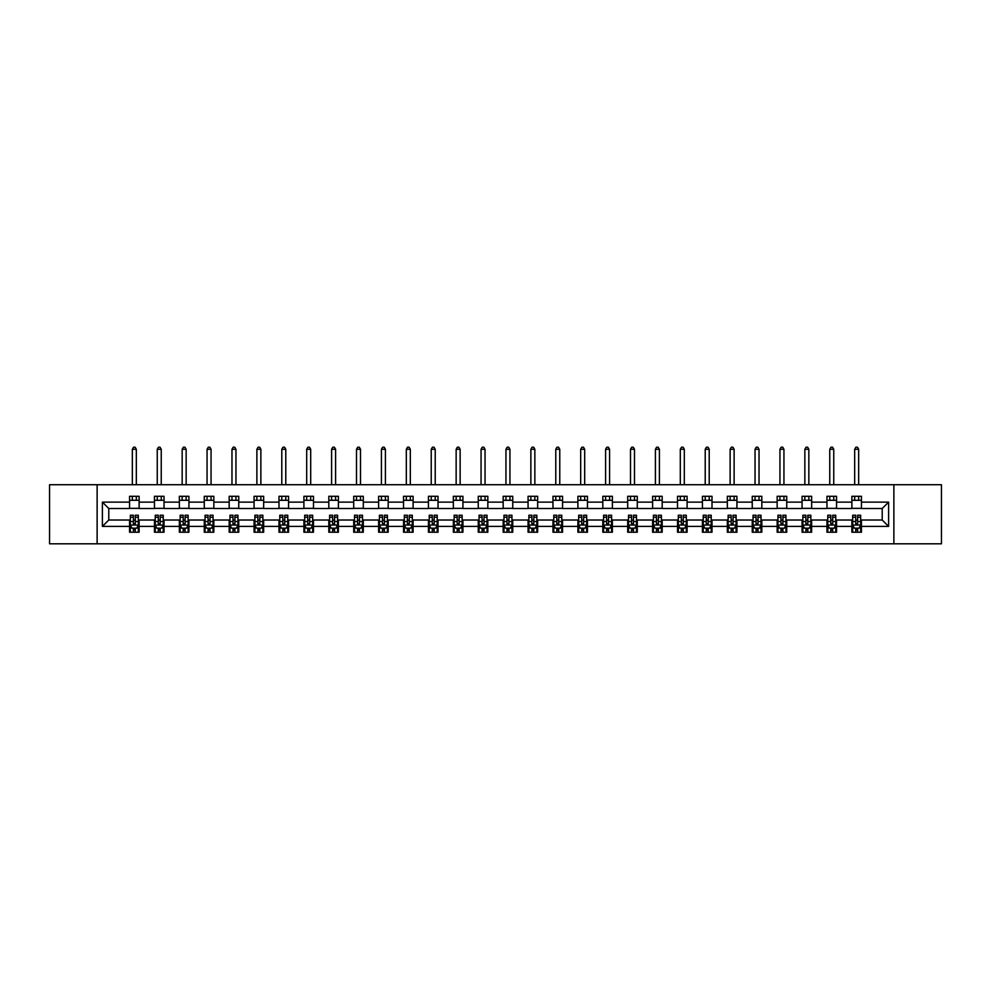 <?xml version="1.0" encoding="UTF-8"?>
<svg xmlns="http://www.w3.org/2000/svg" width="991" height="991" viewBox="0 0 991 991"><rect width="100%" height="100%" fill="white"/><g stroke="black" fill="none" stroke-linecap="round" stroke-linejoin="round"><path stroke-width="1.49" d="M893.87 543.799L941.45 543.799L941.45 484.723L893.87 484.723L893.87 543.799L97.13 543.799L97.13 484.723L49.55 484.723L49.55 543.799L97.13 543.799M893.87 484.723L97.13 484.723M861.452 502.127L861.452 496.293L851.876 496.293L851.876 502.127L836.553 502.127L836.553 496.293L826.965 496.293L826.965 502.127L811.641 502.127L811.641 496.293L802.066 496.293L802.066 502.127L786.73 502.127L786.73 496.293L777.155 496.293L777.155 502.127L761.819 502.127L761.819 496.293L752.243 496.293L752.243 502.127L736.92 502.127L736.92 496.293L727.332 496.293L727.332 502.127L712.009 502.127L712.009 496.293L702.433 496.293L702.433 502.127L687.097 502.127L687.097 496.293L677.522 496.293L677.522 502.127L662.186 502.127L662.186 496.293L652.611 496.293L652.611 502.127L637.287 502.127L637.287 496.293L627.699 496.293L627.699 502.127L612.376 502.127L612.376 496.293L602.801 496.293L602.801 502.127L587.465 502.127L587.465 496.293L577.889 496.293L577.889 502.127L562.566 502.127L562.566 496.293L552.978 496.293L552.978 502.127L537.655 502.127L537.655 496.293L528.067 496.293L528.067 502.127L512.743 502.127L512.743 496.293L503.168 496.293L503.168 502.127L487.832 502.127L487.832 496.293L478.257 496.293L478.257 502.127L462.933 502.127L462.933 496.293L453.345 496.293L453.345 502.127L438.022 502.127L438.022 496.293L428.434 496.293L428.434 502.127L413.111 502.127L413.111 496.293L403.535 496.293L403.535 502.127L388.199 502.127L388.199 496.293L378.624 496.293L378.624 502.127L363.301 502.127L363.301 496.293L353.713 496.293L353.713 502.127L338.389 502.127L338.389 496.293L328.814 496.293L328.814 502.127L313.478 502.127L313.478 496.293L303.903 496.293L303.903 502.127L288.567 502.127L288.567 496.293L278.991 496.293L278.991 502.127L263.668 502.127L263.668 496.293L254.08 496.293L254.08 502.127L238.757 502.127L238.757 496.293L229.181 496.293L229.181 502.127L213.845 502.127L213.845 496.293L204.27 496.293L204.27 502.127L188.934 502.127L188.934 496.293L179.359 496.293L179.359 502.127L164.035 502.127L164.035 496.293L154.447 496.293L154.447 502.127L139.124 502.127L139.124 496.293L129.548 496.293L129.548 502.127L102.395 502.127L102.395 526.394L108.787 520.015L129.548 520.015L129.548 532.229L139.124 532.229L139.124 520.015L154.447 520.015L154.447 532.229L164.035 532.229L164.035 520.015L179.359 520.015L179.359 532.229L188.934 532.229L188.934 520.015L204.27 520.015L204.27 532.229L213.845 532.229L213.845 520.015L229.181 520.015L229.181 532.229L238.757 532.229L238.757 520.015L254.08 520.015L254.08 532.229L263.668 532.229L263.668 520.015L278.991 520.015L278.991 532.229L288.567 532.229L288.567 520.015L303.903 520.015L303.903 532.229L313.478 532.229L313.478 520.015L328.814 520.015L328.814 532.229L338.389 532.229L338.389 520.015L353.713 520.015L353.713 532.229L363.301 532.229L363.301 520.015L378.624 520.015L378.624 532.229L388.199 532.229L388.199 520.015L403.535 520.015L403.535 532.229L413.111 532.229L413.111 520.015L428.434 520.015L428.434 532.229L438.022 532.229L438.022 520.015L453.345 520.015L453.345 532.229L462.933 532.229L462.933 520.015L478.257 520.015L478.257 532.229L487.832 532.229L487.832 520.015L503.168 520.015L503.168 532.229L512.743 532.229L512.743 520.015L528.067 520.015L528.067 532.229L537.655 532.229L537.655 520.015L552.978 520.015L552.978 532.229L562.566 532.229L562.566 520.015L577.889 520.015L577.889 532.229L587.465 532.229L587.465 520.015L602.801 520.015L602.801 532.229L612.376 532.229L612.376 520.015L627.699 520.015L627.699 532.229L637.287 532.229L637.287 520.015L652.611 520.015L652.611 532.229L662.186 532.229L662.186 520.015L677.522 520.015L677.522 532.229L687.097 532.229L687.097 520.015L702.433 520.015L702.433 532.229L712.009 532.229L712.009 520.015L727.332 520.015L727.332 532.229L736.92 532.229L736.92 520.015L752.243 520.015L752.243 532.229L761.819 532.229L761.819 520.015L777.155 520.015L777.155 532.229L786.73 532.229L786.73 520.015L802.066 520.015L802.066 532.229L811.641 532.229L811.641 520.015L826.965 520.015L826.965 532.229L836.553 532.229L836.553 520.015L851.876 520.015L851.876 532.229L861.452 532.229L861.452 520.015L882.213 520.015L882.213 508.507L861.452 508.507L861.452 502.127L888.605 502.127L888.605 526.394L861.452 526.394M851.876 526.394L836.553 526.394M826.965 526.394L811.641 526.394M802.066 526.394L786.73 526.394M777.155 526.394L761.819 526.394M752.243 526.394L736.92 526.394M727.332 526.394L712.009 526.394M702.433 526.394L687.097 526.394M677.522 526.394L662.186 526.394M652.611 526.394L637.287 526.394M627.699 526.394L612.376 526.394M602.801 526.394L587.465 526.394M577.889 526.394L562.566 526.394M552.978 526.394L537.655 526.394M528.067 526.394L512.743 526.394M503.168 526.394L487.832 526.394M478.257 526.394L462.933 526.394M453.345 526.394L438.022 526.394M428.434 526.394L413.111 526.394M403.535 526.394L388.199 526.394M378.624 526.394L363.301 526.394M353.713 526.394L338.389 526.394M328.814 526.394L313.478 526.394M303.903 526.394L288.567 526.394M278.991 526.394L263.668 526.394M254.08 526.394L238.757 526.394M229.181 526.394L213.845 526.394M204.27 526.394L188.934 526.394M179.359 526.394L164.035 526.394M154.447 526.394L139.124 526.394M129.548 526.394L102.395 526.394M851.876 502.127L851.876 508.507L836.553 508.507L836.553 502.127M826.965 502.127L826.965 508.507L811.641 508.507L811.641 502.127M802.066 502.127L802.066 508.507L786.73 508.507L786.73 502.127M777.155 502.127L777.155 508.507L761.819 508.507L761.819 502.127M752.243 502.127L752.243 508.507L736.92 508.507L736.92 502.127M727.332 502.127L727.332 508.507L712.009 508.507L712.009 502.127M702.433 502.127L702.433 508.507L687.097 508.507L687.097 502.127M677.522 502.127L677.522 508.507L662.186 508.507L662.186 502.127M652.611 502.127L652.611 508.507L637.287 508.507L637.287 502.127M627.699 502.127L627.699 508.507L612.376 508.507L612.376 502.127M602.801 502.127L602.801 508.507L587.465 508.507L587.465 502.127M577.889 502.127L577.889 508.507L562.566 508.507L562.566 502.127M552.978 502.127L552.978 508.507L537.655 508.507L537.655 502.127M528.067 502.127L528.067 508.507L512.743 508.507L512.743 502.127M503.168 502.127L503.168 508.507L487.832 508.507L487.832 502.127M478.257 502.127L478.257 508.507L462.933 508.507L462.933 502.127M453.345 502.127L453.345 508.507L438.022 508.507L438.022 502.127M428.434 502.127L428.434 508.507L413.111 508.507L413.111 502.127M403.535 502.127L403.535 508.507L388.199 508.507L388.199 502.127M378.624 502.127L378.624 508.507L363.301 508.507L363.301 502.127M353.713 502.127L353.713 508.507L338.389 508.507L338.389 502.127M328.814 502.127L328.814 508.507L313.478 508.507L313.478 502.127M303.903 502.127L303.903 508.507L288.567 508.507L288.567 502.127M278.991 502.127L278.991 508.507L263.668 508.507L263.668 502.127M254.08 502.127L254.08 508.507L238.757 508.507L238.757 502.127M229.181 502.127L229.181 508.507L213.845 508.507L213.845 502.127M204.27 502.127L204.27 508.507L188.934 508.507L188.934 502.127M179.359 502.127L179.359 508.507L164.035 508.507L164.035 502.127M154.447 502.127L154.447 508.507L139.124 508.507L139.124 502.127M129.548 502.127L129.548 508.507L108.787 508.507L102.395 502.127M108.787 508.507L108.787 520.015M888.605 526.394L882.213 520.015M882.213 508.507L888.605 502.127M129.548 500.294L139.124 500.294M129.548 508.358L139.124 508.358M129.548 520.164L130.341 520.164M133.376 520.164L135.296 520.164M138.319 520.164L139.124 520.164M129.548 528.228L130.341 528.228M133.376 528.228L135.296 528.228M138.319 528.228L139.124 528.228M154.447 520.164L155.253 520.164M158.287 520.164L160.195 520.164M163.23 520.164L164.035 520.164M154.447 528.228L155.253 528.228M158.287 528.228L160.195 528.228M163.23 528.228L164.035 528.228M154.447 500.294L164.035 500.294M154.447 508.358L164.035 508.358M179.359 520.164L180.164 520.164M183.186 520.164L185.106 520.164M188.141 520.164L188.934 520.164M179.359 528.228L180.164 528.228M183.186 528.228L185.106 528.228M188.141 528.228L188.934 528.228M179.359 500.294L188.934 500.294M179.359 508.358L188.934 508.358M204.27 520.164L205.063 520.164M208.098 520.164L210.018 520.164M213.053 520.164L213.845 520.164M204.27 528.228L205.063 528.228M208.098 528.228L210.018 528.228M213.053 528.228L213.845 528.228M204.27 500.294L213.845 500.294M204.27 508.358L213.845 508.358M229.181 520.164L229.974 520.164M233.009 520.164L234.929 520.164M237.951 520.164L238.757 520.164M229.181 528.228L229.974 528.228M233.009 528.228L234.929 528.228M237.951 528.228L238.757 528.228M229.181 500.294L238.757 500.294M229.181 508.358L238.757 508.358M254.08 520.164L254.885 520.164M257.92 520.164L259.828 520.164M262.863 520.164L263.668 520.164M254.08 528.228L254.885 528.228M257.92 528.228L259.828 528.228M262.863 528.228L263.668 528.228M254.08 500.294L263.668 500.294M254.08 508.358L263.668 508.358M278.991 520.164L279.784 520.164M282.819 520.164L284.739 520.164M287.774 520.164L288.567 520.164M278.991 528.228L279.784 528.228M282.819 528.228L284.739 528.228M287.774 528.228L288.567 528.228M278.991 500.294L288.567 500.294M278.991 508.358L288.567 508.358M303.903 520.164L304.695 520.164M307.73 520.164L309.65 520.164M312.685 520.164L313.478 520.164M303.903 528.228L304.695 528.228M307.73 528.228L309.65 528.228M312.685 528.228L313.478 528.228M303.903 500.294L313.478 500.294M303.903 508.358L313.478 508.358M328.814 520.164L329.607 520.164M332.642 520.164L334.562 520.164M337.584 520.164L338.389 520.164M328.814 528.228L329.607 528.228M332.642 528.228L334.562 528.228M337.584 528.228L338.389 528.228M328.814 500.294L338.389 500.294M328.814 508.358L338.389 508.358M353.713 520.164L354.518 520.164M357.553 520.164L359.46 520.164M362.495 520.164L363.301 520.164M353.713 528.228L354.518 528.228M357.553 528.228L359.46 528.228M362.495 528.228L363.301 528.228M353.713 500.294L363.301 500.294M353.713 508.358L363.301 508.358M378.624 520.164L379.417 520.164M382.452 520.164L384.372 520.164M387.407 520.164L388.199 520.164M378.624 528.228L379.417 528.228M382.452 528.228L384.372 528.228M387.407 528.228L388.199 528.228M378.624 500.294L388.199 500.294M378.624 508.358L388.199 508.358M403.535 520.164L404.328 520.164M407.363 520.164L409.283 520.164M412.318 520.164L413.111 520.164M403.535 528.228L404.328 528.228M407.363 528.228L409.283 528.228M412.318 528.228L413.111 528.228M403.535 500.294L413.111 500.294M403.535 508.358L413.111 508.358M428.434 520.164L429.239 520.164M432.274 520.164L434.182 520.164M437.217 520.164L438.022 520.164M428.434 528.228L429.239 528.228M432.274 528.228L434.182 528.228M437.217 528.228L438.022 528.228M428.434 500.294L438.022 500.294M428.434 508.358L438.022 508.358M453.345 520.164L454.151 520.164M457.185 520.164L459.093 520.164M462.128 520.164L462.933 520.164M453.345 528.228L454.151 528.228M457.185 528.228L459.093 528.228M462.128 528.228L462.933 528.228M453.345 500.294L462.933 500.294M453.345 508.358L462.933 508.358M478.257 520.164L479.049 520.164M482.084 520.164L484.004 520.164M487.039 520.164L487.832 520.164M478.257 528.228L479.049 528.228M482.084 528.228L484.004 528.228M487.039 528.228L487.832 528.228M478.257 500.294L487.832 500.294M478.257 508.358L487.832 508.358M503.168 520.164L503.961 520.164M506.996 520.164L508.916 520.164M511.951 520.164L512.743 520.164M503.168 528.228L503.961 528.228M506.996 528.228L508.916 528.228M511.951 528.228L512.743 528.228M503.168 500.294L512.743 500.294M503.168 508.358L512.743 508.358M528.067 520.164L528.872 520.164M531.907 520.164L533.815 520.164M536.849 520.164L537.655 520.164M528.067 528.228L528.872 528.228M531.907 528.228L533.815 528.228M536.849 528.228L537.655 528.228M528.067 500.294L537.655 500.294M528.067 508.358L537.655 508.358M552.978 520.164L553.783 520.164M556.818 520.164L558.726 520.164M561.761 520.164L562.566 520.164M552.978 528.228L553.783 528.228M556.818 528.228L558.726 528.228M561.761 528.228L562.566 528.228M552.978 500.294L562.566 500.294M552.978 508.358L562.566 508.358M577.889 520.164L578.682 520.164M581.717 520.164L583.637 520.164M586.672 520.164L587.465 520.164M577.889 528.228L578.682 528.228M581.717 528.228L583.637 528.228M586.672 528.228L587.465 528.228M577.889 500.294L587.465 500.294M577.889 508.358L587.465 508.358M602.801 520.164L603.593 520.164M606.628 520.164L608.548 520.164M611.583 520.164L612.376 520.164M602.801 528.228L603.593 528.228M606.628 528.228L608.548 528.228M611.583 528.228L612.376 528.228M602.801 500.294L612.376 500.294M602.801 508.358L612.376 508.358M627.699 520.164L628.505 520.164M631.54 520.164L633.447 520.164M636.482 520.164L637.287 520.164M627.699 528.228L628.505 528.228M631.54 528.228L633.447 528.228M636.482 528.228L637.287 528.228M627.699 500.294L637.287 500.294M627.699 508.358L637.287 508.358M652.611 520.164L653.416 520.164M656.438 520.164L658.358 520.164M661.393 520.164L662.186 520.164M652.611 528.228L653.416 528.228M656.438 528.228L658.358 528.228M661.393 528.228L662.186 528.228M652.611 500.294L662.186 500.294M652.611 508.358L662.186 508.358M677.522 520.164L678.315 520.164M681.35 520.164L683.27 520.164M686.305 520.164L687.097 520.164M677.522 528.228L678.315 528.228M681.35 528.228L683.27 528.228M686.305 528.228L687.097 528.228M677.522 500.294L687.097 500.294M677.522 508.358L687.097 508.358M702.433 520.164L703.226 520.164M706.261 520.164L708.181 520.164M711.216 520.164L712.009 520.164M702.433 528.228L703.226 528.228M706.261 528.228L708.181 528.228M711.216 528.228L712.009 528.228M702.433 500.294L712.009 500.294M702.433 508.358L712.009 508.358M727.332 520.164L728.137 520.164M731.172 520.164L733.08 520.164M736.115 520.164L736.92 520.164M727.332 528.228L728.137 528.228M731.172 528.228L733.08 528.228M736.115 528.228L736.92 528.228M727.332 500.294L736.92 500.294M727.332 508.358L736.92 508.358M752.243 520.164L753.049 520.164M756.071 520.164L757.991 520.164M761.026 520.164L761.819 520.164M752.243 528.228L753.049 528.228M756.071 528.228L757.991 528.228M761.026 528.228L761.819 528.228M752.243 500.294L761.819 500.294M752.243 508.358L761.819 508.358M777.155 520.164L777.947 520.164M780.982 520.164L782.902 520.164M785.937 520.164L786.73 520.164M777.155 528.228L777.947 528.228M780.982 528.228L782.902 528.228M785.937 528.228L786.73 528.228M777.155 500.294L786.73 500.294M777.155 508.358L786.73 508.358M802.066 520.164L802.859 520.164M805.894 520.164L807.814 520.164M810.836 520.164L811.641 520.164M802.066 528.228L802.859 528.228M805.894 528.228L807.814 528.228M810.836 528.228L811.641 528.228M802.066 500.294L811.641 500.294M802.066 508.358L811.641 508.358M826.965 520.164L827.77 520.164M830.805 520.164L832.713 520.164M835.747 520.164L836.553 520.164M826.965 528.228L827.77 528.228M830.805 528.228L832.713 528.228M835.747 528.228L836.553 528.228M826.965 500.294L836.553 500.294M826.965 508.358L836.553 508.358M851.876 520.164L852.681 520.164M855.704 520.164L857.624 520.164M860.659 520.164L861.452 520.164M851.876 528.228L852.681 528.228M855.704 528.228L857.624 528.228M860.659 528.228L861.452 528.228M851.876 500.294L861.452 500.294M851.876 508.358L861.452 508.358M133.376 530.148L135.296 530.148M130.341 517.215L133.376 517.215L133.376 515.221L130.341 515.221L130.341 524.957L131.939 528.153L136.733 528.153L138.319 524.957L138.319 515.221L135.296 515.221L135.296 517.215L138.319 517.215M138.319 524.957L138.319 532.229M130.341 524.957L130.341 532.229M135.296 528.153L135.296 532.229M133.376 532.229L133.376 528.153M133.376 517.215L133.376 523.756L135.296 523.756L135.296 517.215M136.324 500.294L136.324 496.293M136.324 484.723L136.324 449.282L132.336 449.282L132.336 484.723M132.336 500.294L132.336 496.293M132.336 449.282L133.537 447.201L135.135 447.201L136.324 449.282M158.287 530.148L160.195 530.148M155.253 517.215L158.287 517.215L158.287 515.221L155.253 515.221L155.253 524.957L156.851 528.153L161.632 528.153L163.23 524.957L163.23 515.221L160.195 515.221L160.195 517.215L163.23 517.215M163.23 524.957L163.23 532.229M155.253 524.957L155.253 532.229M160.195 528.153L160.195 532.229M158.287 532.229L158.287 528.153M158.287 517.215L158.287 523.756L160.195 523.756L160.195 517.215M161.236 500.294L161.236 496.293M161.236 484.723L161.236 449.282L157.247 449.282L157.247 484.723M157.247 500.294L157.247 496.293M157.247 449.282L158.449 447.201L160.034 447.201L161.236 449.282M183.186 530.148L185.106 530.148M180.164 517.215L183.186 517.215L183.186 515.221L180.164 515.221L180.164 524.957L181.749 528.153L186.543 528.153L188.141 524.957L188.141 515.221L185.106 515.221L185.106 517.215L188.141 517.215M188.141 524.957L188.141 532.229M180.164 524.957L180.164 532.229M185.106 528.153L185.106 532.229M183.186 532.229L183.186 528.153M183.186 517.215L183.186 523.756L185.106 523.756L185.106 517.215M186.147 500.294L186.147 496.293M186.147 484.723L186.147 449.282L182.158 449.282L182.158 484.723M182.158 500.294L182.158 496.293M182.158 449.282L183.347 447.201L184.945 447.201L186.147 449.282M208.098 530.148L210.018 530.148M205.063 517.215L208.098 517.215L208.098 515.221L205.063 515.221L205.063 524.957L206.661 528.153L211.455 528.153L213.053 524.957L213.053 515.221L210.018 515.221L210.018 517.215L213.053 517.215M213.053 524.957L213.053 532.229M205.063 524.957L205.063 532.229M210.018 528.153L210.018 532.229M208.098 532.229L208.098 528.153M208.098 517.215L208.098 523.756L210.018 523.756L210.018 517.215M211.058 500.294L211.058 496.293M211.058 484.723L211.058 449.282L207.057 449.282L207.057 484.723M207.057 500.294L207.057 496.293M207.057 449.282L208.259 447.201L209.857 447.201L211.058 449.282M233.009 530.148L234.929 530.148M229.974 517.215L233.009 517.215L233.009 515.221L229.974 515.221L229.974 524.957L231.572 528.153L236.366 528.153L237.951 524.957L237.951 515.221L234.929 515.221L234.929 517.215L237.951 517.215M237.951 524.957L237.951 532.229M229.974 524.957L229.974 532.229M234.929 528.153L234.929 532.229M233.009 532.229L233.009 528.153M233.009 517.215L233.009 523.756L234.929 523.756L234.929 517.215M235.957 500.294L235.957 496.293M235.957 484.723L235.957 449.282L231.968 449.282L231.968 484.723M231.968 500.294L231.968 496.293M231.968 449.282L233.17 447.201L234.768 447.201L235.957 449.282M257.92 530.148L259.828 530.148M254.885 517.215L257.92 517.215L257.92 515.221L254.885 515.221L254.885 524.957L256.483 528.153L261.265 528.153L262.863 524.957L262.863 515.221L259.828 515.221L259.828 517.215L262.863 517.215M262.863 524.957L262.863 532.229M254.885 524.957L254.885 532.229M259.828 528.153L259.828 532.229M257.92 532.229L257.92 528.153M257.92 517.215L257.92 523.756L259.828 523.756L259.828 517.215M260.868 500.294L260.868 496.293M260.868 484.723L260.868 449.282L256.88 449.282L256.88 484.723M256.88 500.294L256.88 496.293M256.88 449.282L258.081 447.201L259.667 447.201L260.868 449.282M282.819 530.148L284.739 530.148M279.784 517.215L282.819 517.215L282.819 515.221L279.784 515.221L279.784 524.957L281.382 528.153L286.176 528.153L287.774 524.957L287.774 515.221L284.739 515.221L284.739 517.215L287.774 517.215M287.774 524.957L287.774 532.229M279.784 524.957L279.784 532.229M284.739 528.153L284.739 532.229M282.819 532.229L282.819 528.153M282.819 517.215L282.819 523.756L284.739 523.756L284.739 517.215M285.78 500.294L285.78 496.293M285.78 484.723L285.78 449.282L281.791 449.282L281.791 484.723M281.791 500.294L281.791 496.293M281.791 449.282L282.98 447.201L284.578 447.201L285.78 449.282M307.73 530.148L309.65 530.148M304.695 517.215L307.73 517.215L307.73 515.221L304.695 515.221L304.695 524.957L306.293 528.153L311.087 528.153L312.685 524.957L312.685 515.221L309.65 515.221L309.65 517.215L312.685 517.215M312.685 524.957L312.685 532.229M304.695 524.957L304.695 532.229M309.65 528.153L309.65 532.229M307.73 532.229L307.73 528.153M307.73 517.215L307.73 523.756L309.65 523.756L309.65 517.215M310.691 500.294L310.691 496.293M310.691 484.723L310.691 449.282L306.69 449.282L306.69 484.723M306.69 500.294L306.69 496.293M306.69 449.282L307.891 447.201L309.489 447.201L310.691 449.282M332.642 530.148L334.562 530.148M329.607 517.215L332.642 517.215L332.642 515.221L329.607 515.221L329.607 524.957L331.205 528.153L335.999 528.153L337.584 524.957L337.584 515.221L334.562 515.221L334.562 517.215L337.584 517.215M337.584 524.957L337.584 532.229M329.607 524.957L329.607 532.229M334.562 528.153L334.562 532.229M332.642 532.229L332.642 528.153M332.642 517.215L332.642 523.756L334.562 523.756L334.562 517.215M335.59 500.294L335.59 496.293M335.59 484.723L335.59 449.282L331.601 449.282L331.601 484.723M331.601 500.294L331.601 496.293M331.601 449.282L332.803 447.201L334.401 447.201L335.59 449.282M357.553 530.148L359.46 530.148M354.518 517.215L357.553 517.215L357.553 515.221L354.518 515.221L354.518 524.957L356.116 528.153L360.897 528.153L362.495 524.957L362.495 515.221L359.46 515.221L359.46 517.215L362.495 517.215M362.495 524.957L362.495 532.229M354.518 524.957L354.518 532.229M359.46 528.153L359.46 532.229M357.553 532.229L357.553 528.153M357.553 517.215L357.553 523.756L359.46 523.756L359.46 517.215M360.501 500.294L360.501 496.293M360.501 484.723L360.501 449.282L356.512 449.282L356.512 484.723M356.512 500.294L356.512 496.293M356.512 449.282L357.701 447.201L359.299 447.201L360.501 449.282M382.452 530.148L384.372 530.148M379.417 517.215L382.452 517.215L382.452 515.221L379.417 515.221L379.417 524.957L381.015 528.153L385.809 528.153L387.407 524.957L387.407 515.221L384.372 515.221L384.372 517.215L387.407 517.215M387.407 524.957L387.407 532.229M379.417 524.957L379.417 532.229M384.372 528.153L384.372 532.229M382.452 532.229L382.452 528.153M382.452 517.215L382.452 523.756L384.372 523.756L384.372 517.215M385.412 500.294L385.412 496.293M385.412 484.723L385.412 449.282L381.424 449.282L381.424 484.723M381.424 500.294L381.424 496.293M381.424 449.282L382.613 447.201L384.211 447.201L385.412 449.282M407.363 530.148L409.283 530.148M404.328 517.215L407.363 517.215L407.363 515.221L404.328 515.221L404.328 524.957L405.926 528.153L410.72 528.153L412.318 524.957L412.318 515.221L409.283 515.221L409.283 517.215L412.318 517.215M412.318 524.957L412.318 532.229M404.328 524.957L404.328 532.229M409.283 528.153L409.283 532.229M407.363 532.229L407.363 528.153M407.363 517.215L407.363 523.756L409.283 523.756L409.283 517.215M410.324 500.294L410.324 496.293M410.324 484.723L410.324 449.282L406.322 449.282L406.322 484.723M406.322 500.294L406.322 496.293M406.322 449.282L407.524 447.201L409.122 447.201L410.324 449.282M432.274 530.148L434.182 530.148M429.239 517.215L432.274 517.215L432.274 515.221L429.239 515.221L429.239 524.957L430.837 528.153L435.619 528.153L437.217 524.957L437.217 515.221L434.182 515.221L434.182 517.215L437.217 517.215M437.217 524.957L437.217 532.229M429.239 524.957L429.239 532.229M434.182 528.153L434.182 532.229M432.274 532.229L432.274 528.153M432.274 517.215L432.274 523.756L434.182 523.756L434.182 517.215M435.222 500.294L435.222 496.293M435.222 484.723L435.222 449.282L431.234 449.282L431.234 484.723M431.234 500.294L431.234 496.293M431.234 449.282L432.435 447.201L434.033 447.201L435.222 449.282M457.185 530.148L459.093 530.148M454.151 517.215L457.185 517.215L457.185 515.221L454.151 515.221L454.151 524.957L455.749 528.153L460.53 528.153L462.128 524.957L462.128 515.221L459.093 515.221L459.093 517.215L462.128 517.215M462.128 524.957L462.128 532.229M454.151 524.957L454.151 532.229M459.093 528.153L459.093 532.229M457.185 532.229L457.185 528.153M457.185 517.215L457.185 523.756L459.093 523.756L459.093 517.215M460.134 500.294L460.134 496.293M460.134 484.723L460.134 449.282L456.145 449.282L456.145 484.723M456.145 500.294L456.145 496.293M456.145 449.282L457.334 447.201L458.932 447.201L460.134 449.282M482.084 530.148L484.004 530.148M479.049 517.215L482.084 517.215L482.084 515.221L479.049 515.221L479.049 524.957L480.647 528.153L485.441 528.153L487.039 524.957L487.039 515.221L484.004 515.221L484.004 517.215L487.039 517.215M487.039 524.957L487.039 532.229M479.049 524.957L479.049 532.229M484.004 528.153L484.004 532.229M482.084 532.229L482.084 528.153M482.084 517.215L482.084 523.756L484.004 523.756L484.004 517.215M485.045 500.294L485.045 496.293M485.045 484.723L485.045 449.282L481.056 449.282L481.056 484.723M481.056 500.294L481.056 496.293M481.056 449.282L482.245 447.201L483.843 447.201L485.045 449.282M506.996 530.148L508.916 530.148M503.961 517.215L506.996 517.215L506.996 515.221L503.961 515.221L503.961 524.957L505.559 528.153L510.353 528.153L511.951 524.957L511.951 515.221L508.916 515.221L508.916 517.215L511.951 517.215M511.951 524.957L511.951 532.229M503.961 524.957L503.961 532.229M508.916 528.153L508.916 532.229M506.996 532.229L506.996 528.153M506.996 517.215L506.996 523.756L508.916 523.756L508.916 517.215M509.944 500.294L509.944 496.293M509.944 484.723L509.944 449.282L505.955 449.282L505.955 484.723M505.955 500.294L505.955 496.293M505.955 449.282L507.157 447.201L508.755 447.201L509.944 449.282M531.907 530.148L533.815 530.148M528.872 517.215L531.907 517.215L531.907 515.221L528.872 515.221L528.872 524.957L530.47 528.153L535.251 528.153L536.849 524.957L536.849 515.221L533.815 515.221L533.815 517.215L536.849 517.215M536.849 524.957L536.849 532.229M528.872 524.957L528.872 532.229M533.815 528.153L533.815 532.229M531.907 532.229L531.907 528.153M531.907 517.215L531.907 523.756L533.815 523.756L533.815 517.215M534.855 500.294L534.855 496.293M534.855 484.723L534.855 449.282L530.866 449.282L530.866 484.723M530.866 500.294L530.866 496.293M530.866 449.282L532.068 447.201L533.666 447.201L534.855 449.282M556.818 530.148L558.726 530.148M553.783 517.215L556.818 517.215L556.818 515.221L553.783 515.221L553.783 524.957L555.381 528.153L560.163 528.153L561.761 524.957L561.761 515.221L558.726 515.221L558.726 517.215L561.761 517.215M561.761 524.957L561.761 532.229M553.783 524.957L553.783 532.229M558.726 528.153L558.726 532.229M556.818 532.229L556.818 528.153M556.818 517.215L556.818 523.756L558.726 523.756L558.726 517.215M559.766 500.294L559.766 496.293M559.766 484.723L559.766 449.282L555.778 449.282L555.778 484.723M555.778 500.294L555.778 496.293M555.778 449.282L556.967 447.201L558.565 447.201L559.766 449.282M581.717 530.148L583.637 530.148M578.682 517.215L581.717 517.215L581.717 515.221L578.682 515.221L578.682 524.957L580.28 528.153L585.074 528.153L586.672 524.957L586.672 515.221L583.637 515.221L583.637 517.215L586.672 517.215M586.672 524.957L586.672 532.229M578.682 524.957L578.682 532.229M583.637 528.153L583.637 532.229M581.717 532.229L581.717 528.153M581.717 517.215L581.717 523.756L583.637 523.756L583.637 517.215M584.678 500.294L584.678 496.293M584.678 484.723L584.678 449.282L580.676 449.282L580.676 484.723M580.676 500.294L580.676 496.293M580.676 449.282L581.878 447.201L583.476 447.201L584.678 449.282M606.628 530.148L608.548 530.148M603.593 517.215L606.628 517.215L606.628 515.221L603.593 515.221L603.593 524.957L605.191 528.153L609.985 528.153L611.583 524.957L611.583 515.221L608.548 515.221L608.548 517.215L611.583 517.215M611.583 524.957L611.583 532.229M603.593 524.957L603.593 532.229M608.548 528.153L608.548 532.229M606.628 532.229L606.628 528.153M606.628 517.215L606.628 523.756L608.548 523.756L608.548 517.215M609.576 500.294L609.576 496.293M609.576 484.723L609.576 449.282L605.588 449.282L605.588 484.723M605.588 500.294L605.588 496.293M605.588 449.282L606.789 447.201L608.387 447.201L609.576 449.282M631.54 530.148L633.447 530.148M628.505 517.215L631.54 517.215L631.54 515.221L628.505 515.221L628.505 524.957L630.103 528.153L634.884 528.153L636.482 524.957L636.482 515.221L633.447 515.221L633.447 517.215L636.482 517.215M636.482 524.957L636.482 532.229M628.505 524.957L628.505 532.229M633.447 528.153L633.447 532.229M631.54 532.229L631.54 528.153M631.54 517.215L631.54 523.756L633.447 523.756L633.447 517.215M634.488 500.294L634.488 496.293M634.488 484.723L634.488 449.282L630.499 449.282L630.499 484.723M630.499 500.294L630.499 496.293M630.499 449.282L631.701 447.201L633.299 447.201L634.488 449.282M656.438 530.148L658.358 530.148M653.416 517.215L656.438 517.215L656.438 515.221L653.416 515.221L653.416 524.957L655.001 528.153L659.795 528.153L661.393 524.957L661.393 515.221L658.358 515.221L658.358 517.215L661.393 517.215M661.393 524.957L661.393 532.229M653.416 524.957L653.416 532.229M658.358 528.153L658.358 532.229M656.438 532.229L656.438 528.153M656.438 517.215L656.438 523.756L658.358 523.756L658.358 517.215M659.399 500.294L659.399 496.293M659.399 484.723L659.399 449.282L655.41 449.282L655.41 484.723M655.41 500.294L655.41 496.293M655.41 449.282L656.599 447.201L658.197 447.201L659.399 449.282M681.35 530.148L683.27 530.148M678.315 517.215L681.35 517.215L681.35 515.221L678.315 515.221L678.315 524.957L679.913 528.153L684.707 528.153L686.305 524.957L686.305 515.221L683.27 515.221L683.27 517.215L686.305 517.215M686.305 524.957L686.305 532.229M678.315 524.957L678.315 532.229M683.27 528.153L683.27 532.229M681.35 532.229L681.35 528.153M681.35 517.215L681.35 523.756L683.27 523.756L683.27 517.215M684.31 500.294L684.31 496.293M684.31 484.723L684.31 449.282L680.309 449.282L680.309 484.723M680.309 500.294L680.309 496.293M680.309 449.282L681.511 447.201L683.109 447.201L684.31 449.282M706.261 530.148L708.181 530.148M703.226 517.215L706.261 517.215L706.261 515.221L703.226 515.221L703.226 524.957L704.824 528.153L709.618 528.153L711.216 524.957L711.216 515.221L708.181 515.221L708.181 517.215L711.216 517.215M711.216 524.957L711.216 532.229M703.226 524.957L703.226 532.229M708.181 528.153L708.181 532.229M706.261 532.229L706.261 528.153M706.261 517.215L706.261 523.756L708.181 523.756L708.181 517.215M709.209 500.294L709.209 496.293M709.209 484.723L709.209 449.282L705.22 449.282L705.22 484.723M705.22 500.294L705.22 496.293M705.22 449.282L706.422 447.201L708.02 447.201L709.209 449.282M731.172 530.148L733.08 530.148M728.137 517.215L731.172 517.215L731.172 515.221L728.137 515.221L728.137 524.957L729.735 528.153L734.517 528.153L736.115 524.957L736.115 515.221L733.08 515.221L733.08 517.215L736.115 517.215M736.115 524.957L736.115 532.229M728.137 524.957L728.137 532.229M733.08 528.153L733.08 532.229M731.172 532.229L731.172 528.153M731.172 517.215L731.172 523.756L733.08 523.756L733.08 517.215M734.12 500.294L734.12 496.293M734.12 484.723L734.12 449.282L730.132 449.282L730.132 484.723M730.132 500.294L730.132 496.293M730.132 449.282L731.333 447.201L732.919 447.201L734.12 449.282M756.071 530.148L757.991 530.148M753.049 517.215L756.071 517.215L756.071 515.221L753.049 515.221L753.049 524.957L754.634 528.153L759.428 528.153L761.026 524.957L761.026 515.221L757.991 515.221L757.991 517.215L761.026 517.215M761.026 524.957L761.026 532.229M753.049 524.957L753.049 532.229M757.991 528.153L757.991 532.229M756.071 532.229L756.071 528.153M756.071 517.215L756.071 523.756L757.991 523.756L757.991 517.215M759.032 500.294L759.032 496.293M759.032 484.723L759.032 449.282L755.043 449.282L755.043 484.723M755.043 500.294L755.043 496.293M755.043 449.282L756.232 447.201L757.83 447.201L759.032 449.282M780.982 530.148L782.902 530.148M777.947 517.215L780.982 517.215L780.982 515.221L777.947 515.221L777.947 524.957L779.545 528.153L784.339 528.153L785.937 524.957L785.937 515.221L782.902 515.221L782.902 517.215L785.937 517.215M785.937 524.957L785.937 532.229M777.947 524.957L777.947 532.229M782.902 528.153L782.902 532.229M780.982 532.229L780.982 528.153M780.982 517.215L780.982 523.756L782.902 523.756L782.902 517.215M783.943 500.294L783.943 496.293M783.943 484.723L783.943 449.282L779.942 449.282L779.942 484.723M779.942 500.294L779.942 496.293M779.942 449.282L781.143 447.201L782.741 447.201L783.943 449.282M805.894 530.148L807.814 530.148M802.859 517.215L805.894 517.215L805.894 515.221L802.859 515.221L802.859 524.957L804.457 528.153L809.251 528.153L810.836 524.957L810.836 515.221L807.814 515.221L807.814 517.215L810.836 517.215M810.836 524.957L810.836 532.229M802.859 524.957L802.859 532.229M807.814 528.153L807.814 532.229M805.894 532.229L805.894 528.153M805.894 517.215L805.894 523.756L807.814 523.756L807.814 517.215M808.842 500.294L808.842 496.293M808.842 484.723L808.842 449.282L804.853 449.282L804.853 484.723M804.853 500.294L804.853 496.293M804.853 449.282L806.055 447.201L807.653 447.201L808.842 449.282M830.805 530.148L832.713 530.148M827.77 517.215L830.805 517.215L830.805 515.221L827.77 515.221L827.77 524.957L829.368 528.153L834.149 528.153L835.747 524.957L835.747 515.221L832.713 515.221L832.713 517.215L835.747 517.215M835.747 524.957L835.747 532.229M827.77 524.957L827.77 532.229M832.713 528.153L832.713 532.229M830.805 532.229L830.805 528.153M830.805 517.215L830.805 523.756L832.713 523.756L832.713 517.215M833.753 500.294L833.753 496.293M833.753 484.723L833.753 449.282L829.764 449.282L829.764 484.723M829.764 500.294L829.764 496.293M829.764 449.282L830.966 447.201L832.551 447.201L833.753 449.282M855.704 530.148L857.624 530.148M852.681 517.215L855.704 517.215L855.704 515.221L852.681 515.221L852.681 524.957L854.267 528.153L859.061 528.153L860.659 524.957L860.659 515.221L857.624 515.221L857.624 517.215L860.659 517.215M860.659 524.957L860.659 532.229M852.681 524.957L852.681 532.229M857.624 528.153L857.624 532.229M855.704 532.229L855.704 528.153M855.704 517.215L855.704 523.756L857.624 523.756L857.624 517.215M858.664 500.294L858.664 496.293M858.664 484.723L858.664 449.282L854.676 449.282L854.676 484.723M854.676 500.294L854.676 496.293M854.676 449.282L855.865 447.201L857.463 447.201L858.664 449.282M130.378 525.044L138.282 525.044M138.319 527.955L136.82 527.955M131.84 527.955L130.341 527.955M135.296 521.501L138.319 521.501M130.341 521.501L133.376 521.501M133.376 529.132L135.296 529.132M155.29 525.044L163.193 525.044M163.23 527.955L161.731 527.955M156.751 527.955L155.253 527.955M160.195 521.501L163.23 521.501M155.253 521.501L158.287 521.501M158.287 529.132L160.195 529.132M180.201 525.044L188.104 525.044M188.141 527.955L186.642 527.955M181.663 527.955L180.164 527.955M185.106 521.501L188.141 521.501M180.164 521.501L183.186 521.501M183.186 529.132L185.106 529.132M205.1 525.044L213.003 525.044M213.053 527.955L211.554 527.955M206.562 527.955L205.063 527.955M210.018 521.501L213.053 521.501M205.063 521.501L208.098 521.501M208.098 529.132L210.018 529.132M230.011 525.044L237.914 525.044M237.951 527.955L236.453 527.955M231.473 527.955L229.974 527.955M234.929 521.501L237.951 521.501M229.974 521.501L233.009 521.501M233.009 529.132L234.929 529.132M254.922 525.044L262.826 525.044M262.863 527.955L261.364 527.955M256.384 527.955L254.885 527.955M259.828 521.501L262.863 521.501M254.885 521.501L257.92 521.501M257.92 529.132L259.828 529.132M279.834 525.044L287.737 525.044M287.774 527.955L286.275 527.955M281.295 527.955L279.784 527.955M284.739 521.501L287.774 521.501M279.784 521.501L282.819 521.501M282.819 529.132L284.739 529.132M304.733 525.044L312.636 525.044M312.685 527.955L311.186 527.955M306.194 527.955L304.695 527.955M309.65 521.501L312.685 521.501M304.695 521.501L307.73 521.501M307.73 529.132L309.65 529.132M329.644 525.044L337.547 525.044M337.584 527.955L336.085 527.955M331.105 527.955L329.607 527.955M334.562 521.501L337.584 521.501M329.607 521.501L332.642 521.501M332.642 529.132L334.562 529.132M354.555 525.044L362.458 525.044M362.495 527.955L360.997 527.955M356.017 527.955L354.518 527.955M359.46 521.501L362.495 521.501M354.518 521.501L357.553 521.501M357.553 529.132L359.46 529.132M379.466 525.044L387.37 525.044M387.407 527.955L385.908 527.955M380.928 527.955L379.417 527.955M384.372 521.501L387.407 521.501M379.417 521.501L382.452 521.501M382.452 529.132L384.372 529.132M404.365 525.044L412.268 525.044M412.318 527.955L410.807 527.955M405.827 527.955L404.328 527.955M409.283 521.501L412.318 521.501M404.328 521.501L407.363 521.501M407.363 529.132L409.283 529.132M429.276 525.044L437.18 525.044M437.217 527.955L435.718 527.955M430.738 527.955L429.239 527.955M434.182 521.501L437.217 521.501M429.239 521.501L432.274 521.501M432.274 529.132L434.182 529.132M454.188 525.044L462.091 525.044M462.128 527.955L460.629 527.955M455.649 527.955L454.151 527.955M459.093 521.501L462.128 521.501M454.151 521.501L457.185 521.501M457.185 529.132L459.093 529.132M479.099 525.044L487.002 525.044M487.039 527.955L485.54 527.955M480.561 527.955L479.049 527.955M484.004 521.501L487.039 521.501M479.049 521.501L482.084 521.501M482.084 529.132L484.004 529.132M503.998 525.044L511.901 525.044M511.951 527.955L510.439 527.955M505.46 527.955L503.961 527.955M508.916 521.501L511.951 521.501M503.961 521.501L506.996 521.501M506.996 529.132L508.916 529.132M528.909 525.044L536.812 525.044M536.849 527.955L535.351 527.955M530.371 527.955L528.872 527.955M533.815 521.501L536.849 521.501M528.872 521.501L531.907 521.501M531.907 529.132L533.815 529.132M553.82 525.044L561.724 525.044M561.761 527.955L560.262 527.955M555.282 527.955L553.783 527.955M558.726 521.501L561.761 521.501M553.783 521.501L556.818 521.501M556.818 529.132L558.726 529.132M578.732 525.044L586.635 525.044M586.672 527.955L585.173 527.955M580.193 527.955L578.682 527.955M583.637 521.501L586.672 521.501M578.682 521.501L581.717 521.501M581.717 529.132L583.637 529.132M603.63 525.044L611.534 525.044M611.583 527.955L610.072 527.955M605.092 527.955L603.593 527.955M608.548 521.501L611.583 521.501M603.593 521.501L606.628 521.501M606.628 529.132L608.548 529.132M628.542 525.044L636.445 525.044M636.482 527.955L634.983 527.955M630.003 527.955L628.505 527.955M633.447 521.501L636.482 521.501M628.505 521.501L631.54 521.501M631.54 529.132L633.447 529.132M653.453 525.044L661.356 525.044M661.393 527.955L659.895 527.955M654.915 527.955L653.416 527.955M658.358 521.501L661.393 521.501M653.416 521.501L656.438 521.501M656.438 529.132L658.358 529.132M678.364 525.044L686.268 525.044M686.305 527.955L684.806 527.955M679.814 527.955L678.315 527.955M683.27 521.501L686.305 521.501M678.315 521.501L681.35 521.501M681.35 529.132L683.27 529.132M703.263 525.044L711.166 525.044M711.216 527.955L709.705 527.955M704.725 527.955L703.226 527.955M708.181 521.501L711.216 521.501M703.226 521.501L706.261 521.501M706.261 529.132L708.181 529.132M728.174 525.044L736.078 525.044M736.115 527.955L734.616 527.955M729.636 527.955L728.137 527.955M733.08 521.501L736.115 521.501M728.137 521.501L731.172 521.501M731.172 529.132L733.08 529.132M753.086 525.044L760.989 525.044M761.026 527.955L759.527 527.955M754.547 527.955L753.049 527.955M757.991 521.501L761.026 521.501M753.049 521.501L756.071 521.501M756.071 529.132L757.991 529.132M777.997 525.044L785.9 525.044M785.937 527.955L784.438 527.955M779.446 527.955L777.947 527.955M782.902 521.501L785.937 521.501M777.947 521.501L780.982 521.501M780.982 529.132L782.902 529.132M802.896 525.044L810.799 525.044M810.836 527.955L809.337 527.955M804.358 527.955L802.859 527.955M807.814 521.501L810.836 521.501M802.859 521.501L805.894 521.501M805.894 529.132L807.814 529.132M827.807 525.044L835.71 525.044M835.747 527.955L834.249 527.955M829.269 527.955L827.77 527.955M832.713 521.501L835.747 521.501M827.77 521.501L830.805 521.501M830.805 529.132L832.713 529.132M852.718 525.044L860.622 525.044M860.659 527.955L859.16 527.955M854.18 527.955L852.681 527.955M857.624 521.501L860.659 521.501M852.681 521.501L855.704 521.501M855.704 529.132L857.624 529.132"/></g></svg>
